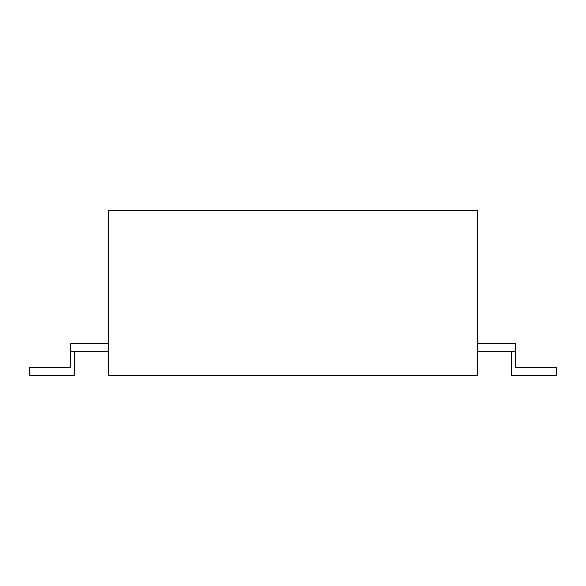 <?xml version="1.0" encoding="UTF-8"?>
<svg xmlns="http://www.w3.org/2000/svg" width="586" height="586" viewBox="0 0 586 586"><rect width="100%" height="100%" fill="white"/><g stroke="black" fill="none" stroke-linecap="round" stroke-linejoin="round"><path stroke-width="0.88" d="M108.571 210.491L477.429 210.491L477.429 375.509L108.571 375.509L108.571 210.491M477.429 343.477L515.284 343.477L515.284 367.744L556.7 367.744L556.7 375.509L511.402 375.509L511.402 351.241M477.429 351.241L515.284 351.241M108.571 343.477L70.716 343.477L70.716 367.744L29.3 367.744L29.3 375.509L74.598 375.509L74.598 351.241M108.571 351.241L70.716 351.241"/></g></svg>
